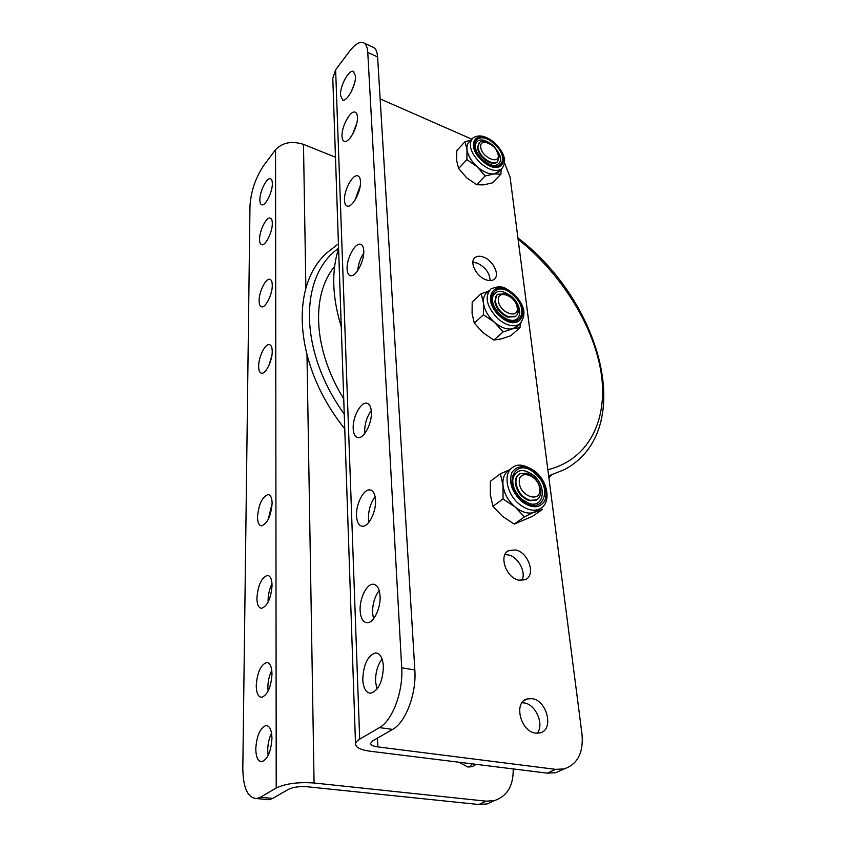 <?xml version="1.0" encoding="UTF-8"?>
<svg xmlns="http://www.w3.org/2000/svg" width="847" height="847" viewBox="0 0 847 847"><rect width="100%" height="100%" fill="white"/><g stroke="black" fill="none" stroke-linecap="round" stroke-linejoin="round"><path stroke-width="1.27" d="M476.173 764.354L472.128 766.673L467.83 767.001L458.82 762.205M268.139 755.492L267.716 750.167C267.821 743.857 269.102 738.192 271.548 733.184M271.951 738.309C271.093 751.384 267.737 759.198 261.882 761.749C258.007 761.601 255.963 757.271 255.783 748.759C256.694 735.747 260.071 728.007 265.916 725.551C269.674 725.688 271.686 729.934 271.951 738.309M268.107 691.11L267.874 687.192C267.98 681.03 269.282 675.44 271.771 670.422M271.993 674.127C271.061 687.097 267.663 694.826 261.776 697.303C258.24 697.092 256.397 693.153 256.249 685.488C257.234 672.582 260.654 664.927 266.54 662.534C269.96 662.735 271.781 666.6 271.993 674.127M268.15 602.058L268.086 600.11C268.203 594.223 269.515 588.781 272.003 583.763M272.056 585.51C271.019 598.331 267.557 605.933 261.659 608.326C258.6 608.051 257.012 604.62 256.906 598.024C257.986 585.266 261.469 577.728 267.356 575.409C270.331 575.674 271.898 579.041 272.056 585.51M268.287 519.349L272.12 503.52M272.12 503.393C270.976 516.056 267.472 523.541 261.596 525.881C258.949 525.563 257.583 522.557 257.509 516.861C258.684 504.261 262.21 496.829 268.076 494.563C270.648 494.87 271.993 497.814 272.12 503.393M272.226 351.357C272.438 360.504 265.81 374.109 261.628 373.231C259.669 372.881 258.663 370.573 258.631 366.306C258.494 357.169 265.037 343.702 269.261 344.581C271.167 344.93 272.152 347.185 272.226 351.357M272.279 285.259C272.49 294.068 265.693 307.906 261.712 306.868C260.008 306.519 259.14 304.475 259.118 300.749C258.97 291.95 265.683 278.25 269.706 279.277C271.368 279.616 272.226 281.617 272.279 285.259M272.321 223.386C272.543 231.866 265.598 245.905 261.818 244.741C260.336 244.402 259.584 242.591 259.574 239.309C259.415 230.839 266.265 216.927 270.098 218.071C271.538 218.41 272.279 220.188 272.321 223.386M272.342 183.63C272.575 191.888 265.556 206.065 261.903 204.826C260.558 204.487 259.881 202.814 259.87 199.807C259.701 191.56 266.636 177.51 270.331 178.728C271.643 179.056 272.31 180.697 272.342 183.63M276.217 788.006L275.55 149.728L263.872 165.271C255.561 177.626 250.934 191.21 249.981 206.022L242.814 768.324C243.131 788.134 247.8 798.213 256.853 798.552L260.474 797.228L276.217 788.006C285.63 783.57 298.239 781.897 314.078 782.999L486.125 801.167L494.415 800.606C507.237 796.254 513.504 785.698 513.208 768.938M260.474 797.228L272.702 798.403L288.594 789.256C293.295 787.064 299.563 786.238 307.397 786.778L478.799 804.512L486.125 801.167M275.55 149.728C282.475 142.476 291.781 140.697 303.491 144.361L335.486 157.246M268.965 365.364L271.898 355.422M269.632 297.509L271.432 291.813M272.702 798.403L269.05 799.716L265.492 799.377M471.811 763.814L469.81 767.064M494.225 800.701L487.078 803.951L478.799 804.512M483.478 257.086C480.016 255.826 477.232 255.974 475.114 257.52C468.963 261.617 476.205 276.577 485.966 279.785C489.322 280.971 492.022 280.833 494.087 279.372C500.365 275.296 493.219 260.41 483.478 257.086M490.138 280.59C489.651 272.925 485.363 267.101 477.274 263.099L472.87 262.263M515.622 549.947L509.026 550.455C498.205 554.573 505.881 577.993 518.946 580.184L525.14 579.729C536.236 575.685 528.644 552.318 515.622 549.947M521.879 580.46C526.506 572.318 518.195 556.797 508.274 554.901L504.939 554.616M531.958 698.659L527.046 698.976C513.261 702.258 520.577 731.829 535.738 733.153L540.132 732.899C554.298 729.733 547.024 700.194 531.958 698.659M537.231 733.269C544.568 724.386 535.653 704.122 523.986 702.894L522.006 702.745M351.23 91.847L354.364 83.864M340.462 95.351C339.795 86.405 348.731 69.539 353.273 71.36L355.475 75.902C356.227 84.869 347.164 101.873 342.707 100.031L340.462 95.351M352.564 134.334L356.767 123.355M342.029 136.282C341.352 127.05 350.224 110.343 354.967 112.1C356.428 112.524 357.243 114.176 357.413 117.055C358.186 126.309 349.186 143.164 344.528 141.396C343.003 140.973 342.177 139.268 342.029 136.282M354.957 200.178L360.229 185.758M344.475 200.284C343.787 190.617 352.521 174.164 357.572 175.795C359.297 176.24 360.261 178.124 360.462 181.459C361.245 191.136 352.394 207.748 347.418 206.117C345.629 205.673 344.644 203.725 344.475 200.284M357.752 270.553C358.27 264.253 360.261 258.462 363.712 253.2M347.101 269.028C346.412 258.928 354.957 242.761 360.314 244.222C362.347 244.677 363.49 246.837 363.744 250.723C364.528 260.834 355.878 277.16 350.584 275.709C348.466 275.254 347.312 273.03 347.101 269.028M364.803 433.463L364.676 431.854C364.655 423.849 366.857 416.766 371.261 410.604M353.188 428.677C352.5 417.666 360.451 402.209 366.433 403.151C369.345 403.585 370.986 406.507 371.367 411.938C372.172 422.96 364.125 438.598 358.217 437.687C355.189 437.264 353.517 434.257 353.188 428.677M368.89 522.25L368.456 518.608C368.413 510.127 370.647 502.843 375.136 496.755M356.523 515.802C355.835 504.346 363.395 489.27 369.62 489.884C373.093 490.254 375.062 493.663 375.528 500.101C376.343 511.556 368.699 526.834 362.527 526.273C358.937 525.902 356.936 522.408 356.523 515.802M373.506 618.797L372.574 612.889C372.489 604.017 374.702 596.563 379.202 590.539M360.134 610.528C359.456 598.638 366.571 583.964 372.998 584.186C377.116 584.462 379.477 588.453 380.07 596.14C380.875 608.019 373.707 622.916 367.333 622.757C363.067 622.481 360.663 618.405 360.134 610.528M376.957 689.214L375.57 681.613C375.465 672.507 377.635 664.969 382.071 658.977M362.77 679.59C363.395 664.662 367.598 655.779 375.39 652.952C380.017 653.132 382.675 657.568 383.395 666.271C382.865 681.263 378.704 690.241 370.901 693.217C366.105 693.037 363.395 688.495 362.77 679.59M364.136 43.091L372.638 47.03C375.539 47.972 377.19 51.275 377.603 56.94L367.767 52.429C367.397 46.754 365.777 43.451 362.918 42.53C359.107 41.704 354.597 44.679 349.388 51.466L335.624 69.782L332.786 78.348L355.518 744.238C356.047 747.647 360.928 749.987 370.181 751.236L547.31 773.152L555.611 769.351L564.091 768.928C577.633 764.269 583.604 752.665 581.995 734.116L510.074 177.118L504.621 163.217M380.144 98.898L471.737 139.141M377.603 56.94L414.839 669.966C416.618 693.492 405.692 722.523 392.606 729.405L379.414 727.615L359.689 739.166C356.873 740.829 355.486 742.523 355.518 744.238M392.606 729.405L372.733 740.839L370.584 743.422C370.838 745.106 373.262 746.271 377.836 746.906L555.611 769.351M562.98 769.436L555.77 772.708L547.31 773.152M379.414 727.615C392.394 720.67 403.352 691.438 401.711 667.785L414.839 669.966M367.767 52.429L401.711 667.785M522.133 499.476L529.131 503.446C544.166 508.602 547.204 486.03 533.356 475.188C523.499 468.264 516.734 469.122 513.081 477.772L512.837 478.989M510.794 468.963L509.407 470.011C504.547 472.891 502.409 477.994 503.002 485.31C504.156 493.653 508.189 500.873 515.114 506.993L524.494 516.892L514.193 524.092L502.282 516.162L492.912 506.347L490.349 494.701L490.36 481.297L500.365 473.759L503.002 485.31L503.044 498.947L492.912 506.347M509.714 469.778L500.365 473.759M503.044 498.947L515.114 506.993C522.25 512.636 528.856 514.351 534.944 512.139L542.588 509.301L532.287 516.448L514.193 524.092M524.494 516.892L538.396 509.883M500.884 315.169C504.516 318.207 507.946 319.912 511.186 320.272C522.419 321.871 522.493 305.545 511.556 296.492C501.858 289.388 495.484 289.685 492.467 297.382L492.372 298.028M489.397 290.362L487.258 292.363C484.293 294.65 483.023 298.218 483.468 303.067C484.452 310.076 488.126 316.482 494.479 322.284L503.118 331.918L493.875 340.081L482.949 332.659L474.309 323.099L472.086 313.612L472.181 302.104L481.17 293.665L483.468 303.067L483.425 314.756L474.309 323.099M488.306 291.379L481.17 293.665M483.425 314.756L494.479 322.284C501.032 327.725 507.141 329.875 512.827 328.721L520.005 327.662L510.762 335.74L501.202 338.927L493.875 340.081M503.118 331.918L512.827 328.721L517.464 325.979M520.005 327.662L520.217 323.649M482.981 159.892C487.523 163.725 491.546 165.62 495.04 165.567C503.054 162.772 502.419 156.07 493.145 145.472C483.764 138.326 477.793 138.103 475.199 144.805L475.156 145.176M471.768 139.099L469.333 141.767C467.449 143.524 466.665 146.076 466.993 149.443C467.851 155.414 471.218 161.152 477.094 166.668L485.098 175.996L476.723 184.741L466.623 177.764L458.619 168.511L456.66 160.676L456.808 150.66L464.982 141.693L466.993 149.443L466.888 159.596L458.619 168.511M470.646 140.327L464.982 141.693M466.888 159.596L477.094 166.668C483.15 171.899 488.835 174.323 494.15 173.942L500.926 174.164L492.531 182.814L483.616 184.879L476.723 184.741M485.098 175.996L494.15 173.942L499.338 171.263M500.926 174.164L501.159 169.379M480.757 147.24C479.222 136.865 497.401 144.932 498.216 154.874C499.963 165.292 481.551 157.351 480.757 147.24M496.247 149.887L499.137 156.684L497.623 161.692C495.77 163.153 493.134 163.185 489.735 161.798C483.182 158.389 479.233 153.603 477.909 147.41L479.37 142.571C481.265 141.036 483.955 140.994 487.438 142.455L490.424 144.138M497.665 161.65L497.147 162.19C495.283 163.651 492.658 163.693 489.259 162.296C482.705 158.897 478.767 154.112 477.433 147.929L478.873 143.111M519.37 483.044C517.305 468.571 538.406 474.5 539.645 488.56C541.985 503.054 520.587 497.422 519.37 483.044M526.792 473.166C534.288 476.025 538.904 481.625 540.64 489.99C541.117 494.775 539.73 498.078 536.469 499.899L530.021 500.333C522.377 497.485 517.708 491.811 515.992 483.288C515.59 478.661 516.924 475.442 520.016 473.632L526.792 473.166M537.093 499.561L535.886 500.323L529.439 500.746C521.794 497.909 517.115 492.234 515.41 483.722C515.018 479.434 516.172 476.321 518.862 474.415M498.417 300.823C496.649 288.658 516.183 295.889 517.178 307.63C519.19 319.827 499.391 312.787 498.417 300.823M505.458 293.877C512.393 297.064 516.617 302.199 518.142 309.293C518.491 312.469 517.665 314.788 515.675 316.249L508.158 316.63C501.106 313.432 496.829 308.234 495.326 301.034C495.029 297.964 495.823 295.709 497.708 294.269L505.458 293.877M515.918 316.079L515.145 316.725L507.639 317.096C500.577 313.909 496.3 308.71 494.807 301.511L496.967 294.925M547.861 469.736C589.724 459.36 608.58 418.503 600.925 371.547C593.069 324.369 560.778 273.412 518.089 239.182M334.629 266.392C310.955 294.714 312.998 349.345 343.723 398.821M338.588 248.309C299.362 275.571 298.271 350.489 344.253 414.088M314.078 782.999L306.985 355.348M305.873 288.361L303.491 144.361M335.624 69.782L359.689 739.166M377.455 738.129L377.836 746.906M535.579 511.853L539.708 508.973C533.525 511.599 526.696 509.968 519.211 504.071C505.924 493.494 502.769 471.98 513.42 466.993C518.237 463.425 525.532 464.918 535.293 471.483M535.219 472.287C524.96 464.802 517.178 464.918 511.853 472.626C508.613 482.271 511.821 491.842 521.498 501.339C532.054 508.825 539.867 508.56 544.917 500.535C547.84 490.889 544.61 481.467 535.219 472.287M521.985 500.291C501.636 483.891 515.664 455.94 534.743 473.282C554.489 488.899 541.784 517.57 521.985 500.291M521.074 322.834L519.582 324.126C513.653 327.418 506.506 325.703 498.152 318.98C486.591 306.826 484.156 296.831 490.868 288.996C503.15 283.713 506.241 289.155 513.43 293.56M513.293 294.057C494.436 276.397 480.101 299.52 500.238 316.492C519.804 334.184 532.837 310.277 513.293 294.057M500.704 315.687C482.007 299.933 495.294 278.419 512.837 294.83C531.027 309.938 518.872 332.13 500.704 315.687M480.418 163.132C470.561 152.926 467.968 144.615 472.605 138.188C478.714 134.027 486.157 135.658 494.923 143.101C504.77 153.116 507.057 161.661 501.784 168.744C496.342 172.227 489.227 170.363 480.418 163.132M494.754 143.408C477.295 126.669 463.722 144.583 482.345 160.845C500.418 177.679 512.88 159.035 494.754 143.408M482.79 160.221C465.501 145.123 478.079 128.448 494.33 144.011C511.186 158.558 499.571 175.858 482.79 160.221M548.941 478.132L551.238 475.125M548.655 475.898L564.473 469.598C637.389 430.52 601.328 301.236 517.941 237.986M341.267 326.826C332.204 297.233 331.315 271.178 338.599 248.647M344.75 428.815C294.47 366.285 289.049 286.466 326.921 252.777L338.44 243.767M270.098 218.071L270.648 218.272M269.706 279.277L270.352 279.489M269.261 344.581L270.013 344.814M268.076 494.563L269.113 494.807M267.356 575.409L268.563 575.653M266.54 662.534L267.917 662.756M265.916 725.551L267.408 725.752M494.415 800.606L487.078 803.951M256.853 798.552L269.05 799.716M474.288 258.324L475.114 257.52M506.919 551.884L509.026 550.455M524.039 700.585L527.046 698.976M353.273 71.36L353.824 71.614M354.967 112.1L355.602 112.365M357.572 175.795L358.345 176.102M360.314 244.222L361.256 244.561M366.433 403.151L367.842 403.564M369.62 489.884L371.335 490.307M372.998 584.186L375.03 584.61M375.39 652.952L377.667 653.344M555.77 772.708L564.091 768.928M522.07 499.423C514.838 492.478 511.832 485.257 513.081 477.772M539.708 508.973C551.482 503.478 548.369 482.038 535.346 471.525M500.863 315.148C494.606 309.039 491.811 303.12 492.467 297.382M513.451 293.581C524.939 305.079 526.972 315.253 519.582 324.126L515.876 327.365M482.97 159.892C475.834 153.688 474.426 145.208 475.199 144.805M501.784 168.744L498.428 172.206M536.469 499.899L535.886 500.323M515.675 316.249L515.145 316.725"/></g></svg>
